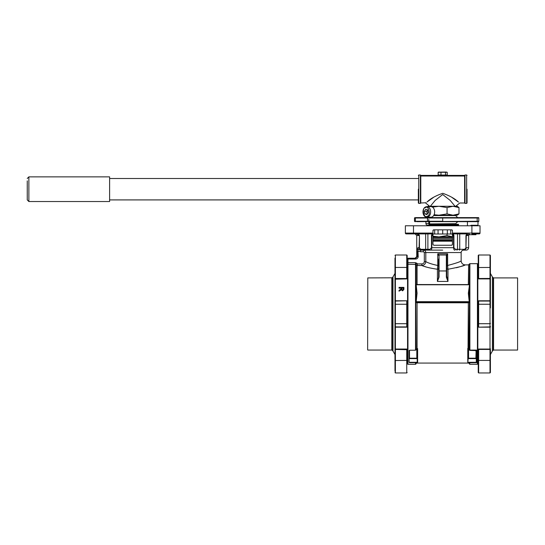 <?xml version="1.0" encoding="UTF-8"?>
<svg xmlns="http://www.w3.org/2000/svg" width="545" height="545" viewBox="0 0 545 545"><rect width="100%" height="100%" fill="white"/><g stroke="black" fill="none" stroke-linecap="round" stroke-linejoin="round"><path stroke-width="0.82" d="M452.432 241.197L432.955 241.197M452.432 240.788L432.955 240.788M432.955 238.751L452.432 238.751L432.955 238.751M432.955 237.545L452.432 237.545M452.432 239.957L432.955 239.957M434.672 229.833L434.672 233.996L432.955 233.996M438.064 229.833L438.064 233.996L434.672 233.996M442.697 229.833L442.697 233.996L438.064 233.996M447.329 229.833L447.329 233.996L442.697 233.996M450.715 229.833L450.715 233.996L447.329 233.996M452.432 233.996L450.715 233.996M453.024 236.911L447.057 235.61L447.057 233.996M447.057 235.61L438.916 236.911L432.955 236.196M452.432 236.911L432.955 236.911M467.038 189.204L467.038 202.999L467.038 189.204M418.349 189.204L418.349 202.999L418.349 189.204M442.697 225.719L430.114 225.719L442.697 225.719M420.788 176.021L420.379 175.51L465.008 175.51L465.008 203.401L464.606 202.999L464.606 176.021L420.788 176.021L420.788 202.999L420.379 203.401L420.379 175.51L420.767 175.899L464.606 176.021M465.008 175.51L464.619 175.899L465.008 175.51M425.897 221.658L425.897 223.484A1.621 1.587 -90 0 0 427.484 225.105L458.515 225.105L458.515 224.295L430.387 224.295A0.811 0.797 90 0 1 429.596 223.484L429.596 221.658L478.394 221.658A0.409 0.409 0 0 0 478.803 221.256L478.803 218.007A0.409 0.409 0 0 0 478.394 217.605L415.726 217.605A0.409 0.361 -90 0 0 415.365 218.007L427.471 218.007A0.409 0.361 -90 0 1 427.832 217.605M422.613 221.658C417.381 221.658 417.381 221.658 422.613 221.658C427.845 221.658 427.845 221.658 422.613 221.658M455.055 206.276L450.272 200.485L442.697 194.524L435.128 200.471L430.332 206.276M426.006 202.74L420.788 202.999M433.364 197.501L426.953 202.045C430.53 198.578 435.802 195.669 442.765 193.311C449.686 195.737 454.918 198.659 458.468 202.066L452.023 197.501M420.379 203.401L418.758 203.401L418.758 175L420.379 175L420.379 175.422L465.008 175.422L465.008 175L464.606 175.408L446.294 175.408L446.702 175M439.856 175.408L420.788 175.408L420.379 175M420.379 175.51L420.767 175.899M416.755 217.605L418.962 217.605M477.182 221.658L477.182 221.256L416.755 221.658M425.829 206.875A5.273 3.726 90 0 1 426.919 206.65L430.931 206.65A5.273 3.726 90 0 1 434.624 211.147A5.273 3.726 90 0 1 432.022 216.965A5.273 3.726 90 0 1 430.931 217.196L426.919 217.196C422.028 216.992 421.789 208.401 425.672 206.909L426.919 206.65A5.273 3.726 90 0 1 430.605 211.147A5.273 3.726 90 0 1 428.002 216.965A5.273 3.726 90 0 1 426.919 217.196M427.328 213.994L426.994 212.632A2.432 1.724 -90 0 0 427.498 213.742M424.405 211.29L424.984 213.974L426.919 214.607L428.281 212.557L427.696 209.866L425.761 209.232L424.405 211.29L426.701 211.29L426.994 212.632A2.432 1.724 90 0 1 427.382 210.261A2.432 1.724 90 0 1 427.702 209.88M426.701 211.29L427.648 209.852M427.28 213.974L424.984 213.974M438.684 175L439.093 175.408L446.294 175.408M440.973 172.268L447.234 172.268L447.234 175L443.242 175.04L438.16 175L438.16 172.268L440.973 172.268L440.973 175M439.018 172.043L438.16 172.268M445.51 172.268L445.51 175M446.369 172.043L438.412 172.152M27.25 195.928L27.25 180.865L27.25 199.913L28.871 201.534L109.606 201.534L109.606 176.866L28.871 176.866L28.871 201.534M475.962 234.704L469.47 234.704L475.962 234.704L475.962 233.894M470.928 225.289L477.992 225.289L470.928 225.289M432.471 207.114L438.916 206.276L447.057 207.584L453.024 206.276L458.985 207.584L457.303 206.276L428.091 206.276L427.573 206.575L429.719 206.65M458.985 213.899L453.024 215.207L457.303 215.207L458.985 213.899L458.985 207.584M447.057 213.899L438.916 215.207L453.024 215.207L447.057 213.899L447.057 207.584M433.854 215.207L438.916 215.207L434.093 214.723M430.387 224.295L430.387 225.105A1.621 1.587 90 0 1 428.799 223.484L428.799 219.424M478.639 265.701L477.829 265.946L477.829 264.073L477.829 363.883L477.829 362.009L478.639 362.255L477.829 362.009L477.829 326.271L478.639 327.177L490.003 327.177L490.003 301.058L478.639 301.058L478.639 304.246L490.003 304.246A0.409 0.388 -0 0 1 490.405 304.635L490.405 307.891M478.238 363.883L477.42 364.285L477.42 263.671L469.885 263.671L469.885 350.101L476.691 350.101L476.289 351.164L476.289 358.201L475.88 358.603L468.577 358.603A0.409 0.409 0 0 1 468.175 358.201L468.175 349.481L467.767 348.391L468.414 348.8L468.577 349.481L468.175 349.481M407.156 307.891L407.156 326.366L406.747 327.177L407.558 326.271L407.558 362.009A0.409 0.388 180 0 0 407.156 362.398L406.747 362.241L407.558 362.009L407.558 363.883L407.558 264.073L407.558 301.685L406.747 300.779L395.391 300.779L395.391 326.898L406.747 326.898L406.747 304.246L395.391 304.246A0.409 0.388 0 0 0 394.982 304.635L394.982 258.092M415.508 362.663L415.508 364.285L407.967 364.285L407.967 262.683L415.508 262.683L416.939 263.29L415.794 264.42L407.967 264.291M468.468 284.538L469.49 284.769L468.618 293.183L469.49 301.589L468.85 302.659L468.332 302.788L468.332 302.332L468.618 348.48L469.885 350.394L468.094 348.97M446.75 259.052L446.75 255.401A0.409 0.409 0 0 0 446.348 254.999L439.045 254.999L439.045 277.207L438.636 277.269L438.636 259.052M446.75 265.463L447.643 265.463C456.076 263.235 460.58 261.695 461.152 260.83C460.566 261.695 456.063 263.242 447.643 265.463L447.97 269.244C458.454 267.282 464.204 265.831 465.212 264.89C464.211 265.831 458.461 267.282 447.97 269.244L447.97 281.438L446.75 276.056L446.75 277.269L446.348 277.207L446.348 254.999L447.643 253.779L446.75 255.36A0.409 0.395 180 0 0 446.362 254.965M446.75 271.226L446.75 265.142M467.494 233.894L452.432 233.894L453.392 233.894L453.917 235.515L453.917 247.689L455.436 249.31L457.507 249.31L457.507 233.894L453.392 233.894M442.697 250.121L430.659 250.121A0.811 0.702 -90 0 1 429.951 249.31L431.47 247.689L431.47 235.515L431.994 233.894L432.955 233.894L432.955 235.515L432.955 234.146L431.838 235.515L431.838 247.689C431.667 249.385 431.279 250.196 430.659 250.121L420.604 250.121C419.023 250.053 418.117 249.242 417.879 247.689L417.47 249.63M432.955 230.644A0.811 0.811 0 0 1 433.766 229.833L432.955 230.644L432.955 233.894L406.182 233.894A0.811 0.811 0 0 1 405.371 233.083L405.371 225.78L480.022 225.78L480.022 233.083A0.811 0.811 0 0 1 479.205 233.894L471.902 233.894L471.902 225.78M457.507 233.894L466.854 233.894L465.948 235.515L465.948 247.689C465.464 248.902 464.592 249.44 463.318 249.31A0.811 0.409 -90 0 1 462.909 250.121L464.027 249.992M419.439 235.515L419.439 247.689C419.923 248.902 420.801 249.44 422.068 249.31A0.811 0.409 -90 0 0 422.477 250.121C420.699 250.196 419.582 249.385 419.112 247.689L419.439 235.515L418.533 233.894L431.994 233.894M416.939 263.29L417.565 263.916L421.844 263.916C423.322 263.828 424.146 263.058 424.323 261.614L424.323 252.553L423.438 251.742L423.438 250.121C424.875 250.257 425.665 251.068 425.808 252.553L425.808 261.614C428.227 263.017 432.205 264.305 437.744 265.463L437.744 253.779L439.045 254.999A0.409 0.409 0 0 0 438.636 255.401A0.409 0.409 0 0 1 439.045 254.999M439.045 277.207L437.417 281.438L437.417 269.244C430.237 268.188 425.046 266.948 421.844 265.517L417.061 265.517L417.565 263.916L416.775 265.401A0.409 0.402 -157.3 0 0 417.061 265.517L417.061 265.531A0.409 0.402 0 0 1 416.775 265.415L415.794 264.42L415.794 350.054L416.775 348.677L417.62 348.63L417.218 349.481L417.218 362.255A0.409 0.409 0 0 1 417.211 362.296L417.218 358.201L417.218 362.255L417.62 362.657L409.506 362.663L409.104 362.255L409.104 350.605L409.506 350.224L415.508 350.224L415.508 262.683M417.545 362.663L417.061 363.072L468.332 363.072L467.767 362.663L467.767 348.391L468.618 348.48L468.046 348.868L468.332 302.788L416.775 302.761L415.903 301.589L416.775 293.183L415.903 284.769L416.918 284.538M475.88 362.663A0.409 0.409 0 0 0 476.289 362.255L476.691 362.677L468.577 362.663L475.88 362.663L476.289 362.255L476.289 358.201A0.409 0.409 0 0 1 475.88 358.603L476.105 350.394L476.691 350.101L476.691 362.677L468.618 362.786A0.409 0.402 -0 0 0 468.332 362.663A0.409 0.402 -90 0 1 468.618 362.786L469.422 362.786M416.823 284.579L469.204 284.776L416.189 284.776L417.061 293.23L416.189 301.692L469.204 301.692L468.332 293.23L469.49 284.769M424.507 266.444L426.224 266.982M428.111 267.513L429.467 267.861M456.342 267.759L457.405 267.479M457.555 267.438L460.014 266.723M461.329 266.294L462.078 266.042M462.344 265.946L465.212 264.89C462.746 264.645 461.397 263.296 461.152 260.83L461.152 252.553L424.323 252.553M417.45 249.808L417.879 247.689L418.192 256.613C418.029 258.098 417.197 258.909 415.699 259.045L407.967 259.045L407.967 262.683M423.438 250.121L420.604 250.121L420.604 251.742L417.402 251.041L417.402 256.613L418.192 256.613M466.227 250.121L462.909 250.121C464.694 250.196 465.812 249.385 466.282 247.689L468.659 247.689C468.516 249.167 467.705 249.978 466.227 250.121M438.636 268.133A1.219 1.11 180 0 1 437.417 269.244L437.744 265.463L438.636 265.463M424.323 261.614L425.808 261.614C425.516 263.971 424.194 265.272 421.844 265.517L421.844 263.916M425.1 250.816L424.753 250.523M465.921 248.806L466.186 248.275M419.854 249.242L420.318 249.576M468.918 233.894L466.282 235.515L465.948 247.689M455.436 249.31A0.811 0.702 -90 0 1 454.734 250.121C454.114 250.196 453.719 249.385 453.556 247.689L453.556 235.515L452.432 234.146L452.432 244.439L452.009 245.155M452.432 234.146L452.432 230.644L451.621 229.833L433.766 229.833M433.766 245.25L432.955 244.439L433.766 245.25L451.621 245.25L452.432 244.439M431.47 235.515L432.955 235.515L432.955 244.439M451.621 229.833A0.811 0.811 0 0 1 452.432 230.644M413.485 225.78L413.485 233.894L417.892 233.894M407.967 259.045L407.967 258.235L415.699 258.235L417.402 256.613L416.727 256.613L416.727 235.515L419.112 235.515L416.469 233.894L417.422 234.016M405.371 233.083A0.811 0.811 0 0 0 406.182 233.894A0.811 0.811 0 0 1 405.371 233.083L432.955 233.083M446.348 254.999A0.409 0.409 0 0 1 446.75 255.401L446.75 276.056M438.636 277.269L437.417 281.438L447.97 281.438L446.348 277.207M446.75 268.133A1.219 1.11 180 0 0 447.97 269.244M439.025 254.965A0.409 0.395 180 0 0 438.636 255.36L437.744 253.779L447.643 253.779L447.643 265.463M468.332 284.538L468.618 264.768L468.605 284.538M416.782 284.538L416.775 265.415M469.49 301.589L468.564 302.23L468.85 302.659M416.775 348.677L417.061 302.332L468.564 302.23L416.823 302.23L415.903 301.589M416.537 302.659L417.061 302.332L417.061 348.514M468.577 362.663A0.409 0.409 0 0 1 468.175 362.255L468.577 362.663L467.821 362.657L468.175 358.201L476.289 358.201M469.306 362.663A0.409 0.395 -90 0 1 469.592 362.793L469.592 364.169L468.618 362.786M476.289 358.889A0.409 0.361 180 0 1 476.691 358.535M476.289 356.832A0.409 0.341 180 0 1 476.691 356.491M468.618 264.768L469.592 263.787L469.306 350.06M475.88 351.164L476.289 351.164M469.885 350.394L476.398 350.599M415.794 362.663L416.775 362.663L415.794 364.169L415.794 362.663M409.104 362.255A0.409 0.409 0 0 0 409.104 362.296L417.211 362.296L416.809 362.663A0.409 0.409 0 0 0 417.218 362.255L417.218 358.201L416.809 358.603L409.506 358.603A0.409 0.409 0 0 1 409.104 358.201L409.104 362.296L409.506 362.663M409.506 350.224L409.506 358.201L416.809 358.201L416.809 349.481L417.197 348.514M416.809 358.603A0.409 0.409 0 0 0 417.218 358.201L416.809 358.603M416.809 349.481L417.218 349.481M415.699 258.235L415.699 259.045M493.286 350.163L493.286 277.793L492.394 276.901L492.394 351.055L493.286 350.163A0.409 0.409 0 0 1 493.572 350.047L517.587 350.047L517.587 277.909L493.572 277.909L493.572 350.047M490.003 257.799L490.405 258.092L490.405 255.401L490.405 304.635M490.405 362.813L490.405 372.555L490.003 372.957L490.003 349.434L478.639 349.434L478.639 360.429L490.003 360.429L490.405 360.524L490.405 362.813L490.405 349.529L490.405 360.524M478.238 368.904L478.238 369.864M490.405 265.142L490.405 271.226M478.238 265.142L478.238 271.226M517.587 350.047L517.587 277.909M478.238 307.891L478.238 304.635A0.409 0.388 180 0 1 478.639 304.246L478.639 326.898L478.238 326.366L478.238 301.589L478.639 300.779L477.829 301.685L477.829 278.236L478.639 278.904L490.003 278.904L490.003 254.999L490.405 255.401L490.003 254.999L478.639 254.999L478.639 267.534L490.405 267.438M478.639 349.052L477.829 349.72L478.238 350.006L478.639 349.052L490.003 349.052L490.003 327.177L490.405 327.075M478.238 326.366L477.829 326.271L477.829 301.685L478.238 301.589M478.238 277.95L478.238 267.438L478.639 267.534L478.639 278.522L478.238 277.95L477.829 278.236L477.829 265.946A0.409 0.388 0 0 0 478.238 265.558L478.639 265.715L478.129 265.79M490.405 258.092L490.405 259.052M478.238 362.813L478.238 350.006L478.238 372.555L478.639 372.957L490.003 372.957L490.405 372.555M478.238 267.438L478.238 255.401L478.639 254.999L478.238 255.401M478.129 362.166L478.639 362.241L478.238 362.398A0.409 0.388 0 0 0 477.829 362.009M367.8 277.909L367.637 349.883L367.8 277.909L392.1 277.793L392.1 350.163L392.993 351.055L392.993 276.901L394.982 273.406M394.982 368.904L394.982 369.864M394.982 371.247L394.982 348.773L394.982 349.529L395.391 349.434L395.391 372.957L394.982 372.555L395.391 372.957L406.747 372.957L406.747 360.429L394.982 360.524M407.258 265.79L406.747 265.715L407.156 265.558A0.409 0.388 180 0 0 407.558 265.946L406.747 265.701L407.558 265.946M407.156 256.709L407.156 277.95L406.747 278.522L406.747 254.999L407.156 256.709M407.156 356.73L407.156 357.547M394.982 278.842L394.982 308.708M394.982 320.065L394.982 354.55L392.993 351.055M407.558 349.72L406.747 349.052L395.391 349.052L395.391 349.434L407.558 349.72M401.222 288.189L399.042 288.189L399.042 287.385L403.906 287.385L403.906 289.218L402.598 290.662L401.29 289.518L399.042 291.207L400.384 290.308M403.906 289.415L402.598 290.853L401.29 289.715L400.384 290.499M407.156 259.052L407.156 255.401L406.747 254.999L395.391 254.999L395.391 278.522L406.747 278.522L406.747 278.904L407.558 278.236L407.156 277.95L407.156 271.226M407.156 304.635A0.409 0.388 0 0 0 406.747 304.246L406.747 301.058L407.558 301.685L407.558 326.271L407.156 326.366L407.156 320.065M394.982 271.226L394.982 278.427L395.391 278.522L395.391 300.779L394.982 300.888M406.747 327.177L395.391 327.177L395.391 349.052L394.982 348.773L394.982 304.635M401.222 288.789L401.222 287.978L399.042 287.978M401.202 288.884L399.042 290.315L399.042 291.023M402.578 290.049L403.348 289.238L403.348 287.978L401.788 287.978L401.788 289.109L402.578 290.049M401.788 289.109L401.788 288.189L403.348 288.189L403.348 289.238M465.008 175L466.629 175L466.629 203.401L467.038 202.999M455.675 225.105L429.712 225.31L430.114 225.719M433.622 215.575L455.675 215.575L457.705 217.605M457.705 221.658L455.675 223.688L429.712 223.906M420.379 175.422L465.008 175.422M414.902 217.605L414.5 218.007L415.365 218.007L415.365 221.256L414.5 221.256L414.902 221.658M477.182 217.605L477.182 218.007L442.697 218.007L442.697 221.256L427.471 221.256L427.471 218.007L442.697 218.007L442.697 217.605M478.803 221.256L477.182 221.256L477.182 218.007L478.803 218.007M415.726 221.658A0.409 0.361 -90 0 1 415.365 221.256L427.471 221.256A0.409 0.361 90 0 0 427.832 221.658M427.26 216.188C424.003 219.254 421.51 207.679 425.42 207.652C428.677 204.593 431.177 216.161 427.26 216.188M425.897 223.484L428.799 223.484M438.636 270.96L446.75 270.96M417.62 348.63L417.62 362.657M469.885 362.663L469.592 364.169M417.061 265.531L417.061 284.538M417.879 247.689L419.439 247.689M468.659 247.689L468.659 235.515L465.948 235.515M453.917 235.515L452.432 235.515M452.432 233.083L480.022 233.083A0.811 0.811 0 0 1 479.205 233.894M431.47 247.689L453.917 247.689M456.805 250.121A0.811 0.702 -90 0 0 457.507 249.31L459.735 249.31L459.735 233.894M459.326 250.121A0.811 0.409 -90 0 0 459.735 249.31L463.318 249.31M422.068 249.31L425.659 249.31L425.659 233.894M426.061 250.121A0.811 0.409 -90 0 1 425.659 249.31L427.886 249.31L427.886 233.894M428.588 250.121A0.811 0.702 -90 0 1 427.886 249.31L429.951 249.31M423.438 251.742L420.604 251.742M468.577 349.481L468.577 358.603M468.175 362.296L476.282 362.296M409.506 358.603L409.104 358.201M478.238 323.321A0.409 0.388 180 0 0 478.639 323.71L490.003 323.71A0.409 0.388 -0 0 0 490.405 323.321M478.639 300.779L490.003 300.779L490.003 278.904L490.405 279.19M478.238 360.524L478.639 360.429L478.639 372.957L478.238 372.555M478.639 327.177L490.003 326.898A0.409 0.388 -0 0 0 490.405 326.51M478.639 278.904L478.639 278.522L490.405 278.427M490.405 349.529L490.003 349.434L490.405 348.773M490.405 301.446A0.409 0.388 0 0 0 490.003 301.058L490.405 300.888M367.8 350.047L391.814 350.047L391.814 277.909M394.982 301.446A0.409 0.388 0 0 1 395.391 301.058L406.747 300.779M394.982 323.321A0.409 0.388 0 0 0 395.391 323.71L406.747 323.71A0.409 0.388 -0 0 0 407.156 323.321M394.982 267.438L407.156 267.438M406.747 278.904L394.982 279.19M407.156 360.524L406.747 360.429L406.747 349.052M394.982 326.51A0.409 0.388 0 0 0 395.391 326.898L394.982 327.075M418.758 203.401L418.349 202.999M466.629 203.401L465.008 203.401M455.675 215.207L455.675 215.575M464.606 202.999L459.735 202.999L455.749 206.276M455.675 223.688L455.675 224.295M466.629 175L467.038 175.408M418.758 175L418.349 175.408M455.675 225.31L455.273 225.719M428.901 217.196L427.682 217.605M429.637 206.276L425.652 202.999M429.712 223.688L429.596 223.007M414.5 218.007L414.5 221.256M109.606 178.494L418.349 178.494M109.606 199.913L418.349 199.913M28.871 176.866L27.25 178.494M469.47 234.704L469.47 234.112L468.659 235.515M467.44 225.78L467.44 221.658M477.992 225.78L477.992 221.658M478.238 264.073L477.42 263.671M407.156 264.073L407.967 263.671M461.152 252.553C461.295 251.075 462.112 250.264 463.591 250.121M477.42 364.285L469.885 364.285M468.332 264.89L465.212 264.89M416.727 235.515L415.106 233.894M416.503 284.538L468.72 284.585M416.727 256.613L415.106 258.235M407.156 363.883L407.967 364.285M492.394 351.055L490.405 354.55M492.394 276.901L490.405 273.406M406.747 254.999L407.156 255.401L406.747 254.999M406.747 372.957L407.156 372.555L406.747 372.957L395.391 372.957M407.258 362.166L406.747 362.241M395.391 254.999L394.982 255.401M392.1 277.793L392.993 276.901"/></g></svg>
